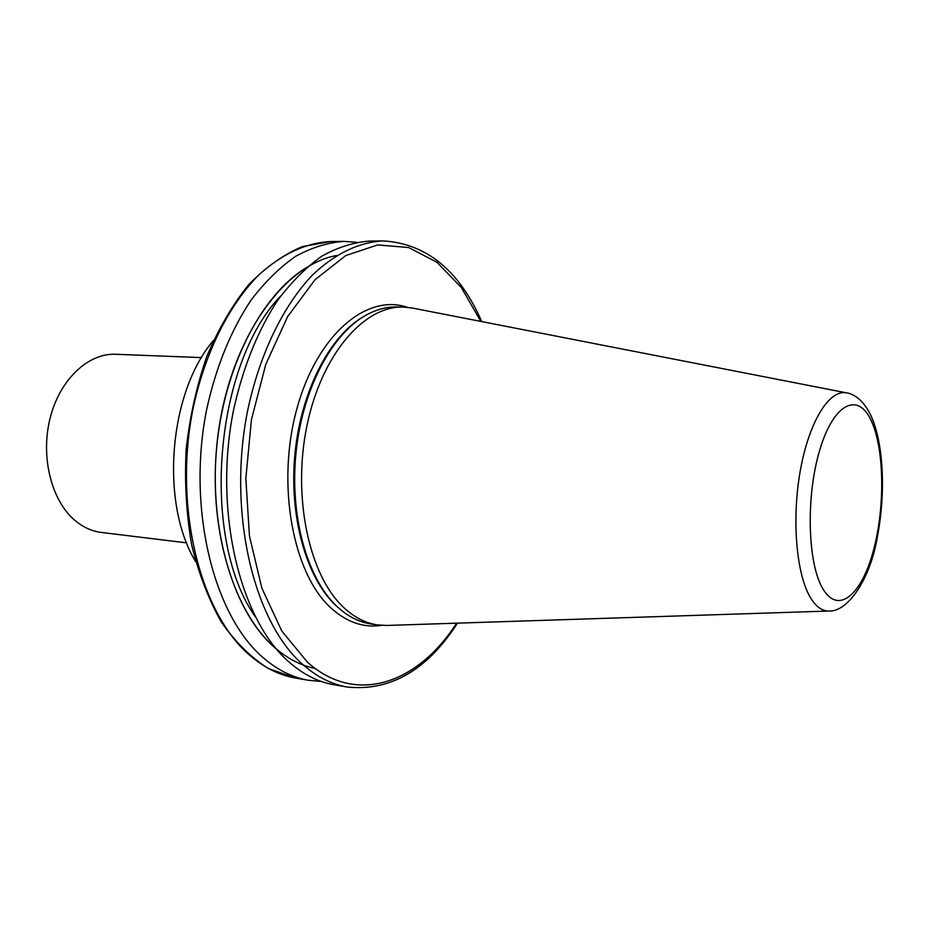 <?xml version="1.0" encoding="UTF-8"?>
<svg xmlns="http://www.w3.org/2000/svg" width="929" height="929" viewBox="0 0 929 929"><rect width="100%" height="100%" fill="white"/><g stroke="black" fill="none" stroke-linecap="round" stroke-linejoin="round"><path stroke-width="1.39" d="M186.659 542.861L101.389 532.445C91.983 531.272 83.238 527.324 75.144 520.588C51.501 500.963 40.319 457.045 50.061 418.387C59.677 379.659 88.162 352.962 115.695 354.274L201.547 357.607M343.103 606.939C308.892 574.749 292.147 496.237 307.011 425.412C321.655 354.46 363.971 305.838 403.058 307.069L412.279 308.022L846.528 392.851C829.33 389.17 809.031 421.58 800.322 470.538C791.508 519.381 796.385 575.063 810.727 598.079C816.196 606.869 822.281 611.177 829.005 611.027L386.778 625.449L377.522 624.915C365.306 623.127 353.833 617.135 343.103 606.939M377.522 624.915L371.043 623.963C360.557 622.43 350.57 617.797 341.082 610.063L336.53 606.01C307.093 578.082 289.743 516.396 295.921 453.607C302.053 390.807 330.805 335.462 364.714 315.906C375.316 309.798 385.918 306.814 396.509 306.976L403.058 307.069M195.694 561.685C159.858 503.286 168.764 392.398 213.461 340.467M457.532 623.138C427.085 670.181 390.296 691.478 347.144 687.019L333.825 684.708C318.38 682.037 303.69 674.698 289.755 662.667C239.996 620.56 213.217 511.147 233.493 410.351C242.933 367.512 257.647 330.852 277.655 300.357C291.451 281.986 306.164 267.273 321.806 256.195C337.691 247.335 353.577 242.295 369.463 241.075L382.98 240.913C426.283 243.398 459.216 270.293 481.756 321.597M321.341 681.468L308.44 680.283C292.856 677.589 278.015 670.274 263.941 658.324C213.682 616.496 186.543 508.302 206.819 408.714C216.248 366.386 231.031 330.155 251.155 300.009C265.032 281.859 279.85 267.308 295.619 256.346C311.633 247.578 327.658 242.597 343.695 241.389L356.631 242.272M315.198 668.474C301.008 665.629 287.525 658.673 274.752 647.618C229.927 609.308 204.624 514.782 219.569 424.158C234.294 333.43 285.47 264.765 336.461 255.533M381.668 625.356C363.425 628.132 346.273 622.116 330.236 607.322C292.658 572.659 276.343 483.893 296.665 409.573C316.661 335.032 366.618 293.204 407.216 307.302M250.76 656.118C264.904 668.021 279.815 675.325 295.48 678.031L268.493 668.566C251.155 657.709 235.467 642.241 221.439 622.163C208.688 599.681 198.748 573.82 191.606 544.603C186.334 514.004 184.511 482.337 186.125 449.578C189.76 416.993 196.623 386.023 206.702 356.666C218.42 328.971 232.366 305.037 248.531 284.866C265.589 267.285 283.542 254.523 302.389 246.58L330.538 241.54C306.071 242.794 282.23 253.849 259.028 274.694C229.173 304.7 205.1 352.393 193.209 407.877C172.945 506.851 200.246 614.417 250.76 656.118M871.054 420.291C857.839 391.655 833.534 403.337 819.715 450.17C805.675 496.632 807.591 564.112 823.059 589.091C838.33 614.801 861.52 594.92 873.283 551.094C885.256 507.559 884.466 448.301 871.054 420.291M340.188 609.319L335.392 605.058C306.106 577.269 288.849 515.955 294.981 453.561C301.077 391.155 329.667 336.135 363.413 316.684L363.715 316.499M347.144 687.019C331.781 684.371 317.172 677.009 303.318 664.943C253.826 622.685 227.245 512.645 247.52 411.21C259.412 354.367 283.252 305.513 312.69 274.798C335.183 253.466 359.349 242.167 382.98 240.913M276.018 648.558L274.798 647.501C234.654 612.826 209.408 533.397 216.387 450.762C223.285 368.128 261.363 294.505 306.628 267.529M255.173 616.624C200.153 538.251 214.134 364.319 280.953 295.724M480.85 321.422L461.388 287.595L437.013 262.326L408.679 247.555L377.697 244.919L345.797 255.545L315.012 279.722L287.595 316.684L265.764 364.423L251.422 419.711L245.837 478.435L249.46 536.021L261.85 588.103L281.789 631.023L307.464 662.203C356.353 706.005 418.178 683.152 456.615 623.173M829.005 611.027C848.386 612.037 870.914 577.71 877.58 535.685C885.79 492.533 883.676 442.866 870.74 415.158C863.122 399.621 853.391 393.733 846.528 392.851M343.695 241.389L330.538 241.54M308.44 680.283L295.48 678.031"/></g></svg>
